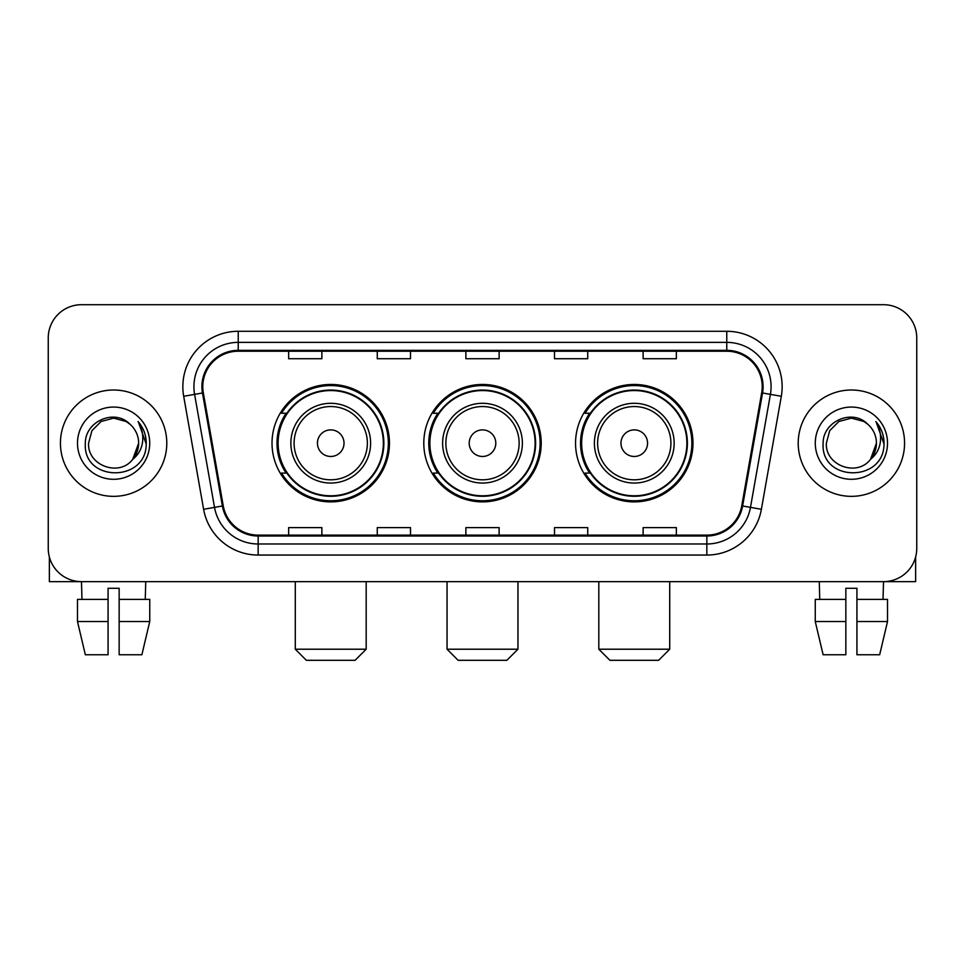 <?xml version="1.0" encoding="UTF-8"?>
<svg xmlns="http://www.w3.org/2000/svg" width="965" height="965" viewBox="0 0 965 965"><rect width="100%" height="100%" fill="white"/><g stroke="black" fill="none" stroke-linecap="round" stroke-linejoin="round"><path stroke-width="1.45" d="M575.55 443.176A58.708 58.708 0 0 0 634.27 501.884A58.708 58.708 0 0 0 692.979 443.176A58.708 58.708 0 0 0 634.27 384.456A58.708 58.708 0 0 0 575.55 443.176M423.792 443.176A58.708 58.708 0 0 0 482.5 501.884A58.708 58.708 0 0 0 541.208 443.176A58.708 58.708 0 0 0 482.5 384.456A58.708 58.708 0 0 0 423.792 443.176M272.021 443.176A58.708 58.708 0 0 0 330.73 501.884A58.708 58.708 0 0 0 389.45 443.176A58.708 58.708 0 0 0 330.73 384.456A58.708 58.708 0 0 0 272.021 443.176M286.098 473.079A53.726 53.726 0 0 1 286.098 413.261M437.869 473.079A53.726 53.726 0 0 1 437.869 413.261M589.639 473.079A53.726 53.726 0 0 1 589.639 413.261M48.25 337.931L48.25 548.409A33.232 33.232 0 0 0 81.482 581.642L883.518 581.642A33.232 33.232 0 0 0 916.75 548.409L916.75 337.931A33.232 33.232 0 0 0 883.518 304.699L81.482 304.699A33.232 33.232 0 0 0 48.25 337.931L48.25 548.409M60.433 443.176A53.172 53.172 0 0 0 113.605 496.348A53.172 53.172 0 0 0 166.788 443.176A53.172 53.172 0 0 0 113.605 390.005A53.172 53.172 0 0 0 60.433 443.176A53.172 53.172 0 0 0 113.605 496.348A53.172 53.172 0 0 0 166.788 443.176A53.172 53.172 0 0 0 113.605 390.005A53.172 53.172 0 0 0 60.433 443.176M798.212 443.176A53.172 53.172 0 0 0 851.395 496.348A53.172 53.172 0 0 0 904.567 443.176A53.172 53.172 0 0 0 851.395 390.005A53.172 53.172 0 0 0 798.212 443.176A53.172 53.172 0 0 0 851.395 496.348A53.172 53.172 0 0 0 904.567 443.176A53.172 53.172 0 0 0 851.395 390.005A53.172 53.172 0 0 0 798.212 443.176M202.783 386.675A35.452 35.452 0 0 1 238.234 351.224L726.766 351.224A35.452 35.452 0 0 1 761.675 392.827L741.747 505.829A35.452 35.452 0 0 1 706.838 535.117L258.162 535.117A35.452 35.452 0 0 1 223.253 505.829L203.326 392.827A35.452 35.452 0 0 1 202.783 386.675M201.902 386.675A36.332 36.332 0 0 0 202.457 392.984L222.372 505.986A36.332 36.332 0 0 0 258.162 536.009L706.838 536.009A36.332 36.332 0 0 0 742.628 505.986L762.543 392.984A36.332 36.332 0 0 0 726.766 350.343L238.234 350.343A36.332 36.332 0 0 0 201.902 386.675M183.688 396.289A55.391 55.391 0 0 1 238.234 331.284L726.766 331.284A55.391 55.391 0 0 1 781.312 396.289L761.385 509.291A55.391 55.391 0 0 1 706.838 555.056L258.162 555.056A55.391 55.391 0 0 1 203.615 509.291L183.688 396.289L194.592 394.371A44.306 44.306 0 0 1 238.234 342.37L726.766 342.37A44.306 44.306 0 0 1 770.408 394.371L750.481 507.361A44.306 44.306 0 0 1 706.838 543.983L258.162 543.983A44.306 44.306 0 0 1 214.52 507.361L194.592 394.371A44.306 44.306 0 0 1 193.929 386.675M883.518 304.699L81.482 304.699M81.965 599.374L81.482 581.642L883.518 581.642L883.035 599.374M916.75 548.409L916.75 337.931M742.628 505.986L750.481 507.361L770.408 394.371L781.312 396.289M465.878 351.224L465.878 358.727L499.122 358.727L499.122 351.224M377.267 351.224L377.267 358.727L410.499 358.727L410.499 351.224M288.644 351.224L288.644 358.727L321.876 358.727L321.876 351.224M554.501 351.224L554.501 358.727L587.733 358.727L587.733 351.224M643.124 351.224L643.124 358.727L676.356 358.727L676.356 351.224M499.122 535.117L499.122 527.614L465.878 527.614L465.878 535.117M410.499 535.117L410.499 527.614L377.267 527.614L377.267 535.117M321.876 535.117L321.876 527.614L288.644 527.614L288.644 535.117M587.733 535.117L587.733 527.614L554.501 527.614L554.501 535.117M676.356 535.117L676.356 527.614L643.124 527.614L643.124 535.117M130.01 424.262C114.642 408.159 85.065 421.416 85.342 443.176C82.532 481.825 145.196 482.838 146.21 445.046L146.258 443.176C146.161 434.962 143.435 427.748 138.067 421.536C142.145 428.243 143.592 435.456 142.386 443.176C141.216 449.738 138.019 455.106 132.796 459.256C119.503 477.217 87.272 465.733 88.575 443.176L91.928 430.655L101.096 421.488L113.605 418.135L126.126 421.488L130.01 424.262A25.042 25.042 0 0 1 138.646 443.176L132.796 459.256A25.042 25.042 0 0 0 138.646 443.176L132.724 459.34M77.489 443.176A36.115 36.115 0 0 0 113.605 479.291A36.115 36.115 0 0 0 149.72 443.176A36.115 36.115 0 0 0 113.605 407.061A36.115 36.115 0 0 0 77.489 443.176M138.309 421.814L146.246 444.117M49.36 556.926L49.36 581.642L177.862 581.642M77.477 599.374L77.477 621.532L85.342 654.765L77.477 621.532L77.477 599.374L108.068 599.374L108.068 588.288L119.153 588.288L119.153 599.374L149.744 599.374L149.744 621.532L141.879 654.765L149.744 621.532L119.153 621.532L119.153 599.374M145.739 581.642L145.257 599.374M108.068 599.374L108.068 654.765L85.342 654.765M77.477 621.532L108.068 621.532M141.879 654.765L119.153 654.765L119.153 621.532M355.108 660.301L306.363 660.301L295.29 649.216L366.181 649.216L355.108 660.301M344.022 443.176A13.293 13.293 0 0 0 330.73 429.883A13.293 13.293 0 0 0 317.437 443.176A13.293 13.293 0 0 0 330.73 456.469A13.293 13.293 0 0 0 344.022 443.176M370.608 443.176A39.879 39.879 0 0 0 330.73 403.298A39.879 39.879 0 0 0 290.851 443.176A39.879 39.879 0 0 0 330.73 483.055A39.879 39.879 0 0 0 370.608 443.176A39.879 39.879 0 0 1 330.73 483.055A39.879 39.879 0 0 1 290.851 443.176M383.358 443.176A52.617 52.617 0 0 0 330.73 390.56A52.617 52.617 0 0 0 278.113 443.176A52.617 52.617 0 0 0 330.73 495.793A52.617 52.617 0 0 0 383.358 443.176M388.34 443.176A57.611 57.611 0 0 1 281.503 473.079L286.846 473.079A53.111 53.111 0 0 0 365.88 483.007A53.111 53.111 0 0 0 365.88 403.346A53.111 53.111 0 0 0 286.846 413.261L281.503 413.261A57.611 57.611 0 0 1 388.34 443.176M506.866 660.301L458.134 660.301L447.048 649.216L517.952 649.216L506.866 660.301M495.793 443.176A13.293 13.293 0 0 0 482.5 429.883A13.293 13.293 0 0 0 469.207 443.176A13.293 13.293 0 0 0 482.5 456.469A13.293 13.293 0 0 0 495.793 443.176M522.379 443.176A39.879 39.879 0 0 0 482.5 403.298A39.879 39.879 0 0 0 442.621 443.176A39.879 39.879 0 0 0 482.5 483.055A39.879 39.879 0 0 0 522.379 443.176A39.879 39.879 0 0 1 482.5 483.055A39.879 39.879 0 0 1 442.621 443.176M535.117 443.176A52.617 52.617 0 0 0 482.5 390.56A52.617 52.617 0 0 0 429.883 443.176A52.617 52.617 0 0 0 482.5 495.793A52.617 52.617 0 0 0 535.117 443.176M540.111 443.176A57.611 57.611 0 0 1 433.273 473.079L438.605 473.079A53.111 53.111 0 0 0 517.638 483.007A53.111 53.111 0 0 0 517.638 403.346A53.111 53.111 0 0 0 438.605 413.261L433.273 413.261A57.611 57.611 0 0 1 540.111 443.176M658.637 660.301L609.892 660.301L598.819 649.216L669.71 649.216L658.637 660.301M647.563 443.176A13.293 13.293 0 0 0 634.27 429.883A13.293 13.293 0 0 0 620.977 443.176A13.293 13.293 0 0 0 634.27 456.469A13.293 13.293 0 0 0 647.563 443.176M674.149 443.176A39.879 39.879 0 0 0 634.27 403.298A39.879 39.879 0 0 0 594.392 443.176A39.879 39.879 0 0 0 634.27 483.055A39.879 39.879 0 0 0 674.149 443.176A39.879 39.879 0 0 1 634.27 483.055A39.879 39.879 0 0 1 594.392 443.176M686.887 443.176A52.617 52.617 0 0 0 634.27 390.56A52.617 52.617 0 0 0 581.642 443.176A52.617 52.617 0 0 0 634.27 495.793A52.617 52.617 0 0 0 686.887 443.176M691.869 443.176A57.611 57.611 0 0 1 585.031 473.079L590.375 473.079A53.111 53.111 0 0 0 669.408 483.007A53.111 53.111 0 0 0 669.408 403.346A53.111 53.111 0 0 0 590.375 413.261L585.031 413.261A57.611 57.611 0 0 1 691.869 443.176M915.64 556.926L915.64 581.642L787.138 581.642M845.847 599.374L845.847 621.532L815.256 621.532L823.121 654.765L815.256 621.532L815.256 599.374L845.847 599.374L845.847 588.288L856.932 588.288L856.932 599.374L887.523 599.374L887.523 621.532L879.658 654.765L887.523 621.532L856.932 621.532L856.932 599.374L856.932 654.765L879.658 654.765M845.847 621.532L845.847 654.765L823.121 654.765M819.261 581.642L819.743 599.374M867.788 424.262C852.433 408.159 822.843 421.416 823.121 443.176C820.31 481.825 882.975 482.838 883.988 445.046L884.037 443.176C883.952 434.962 881.214 427.748 875.846 421.536C879.935 428.243 881.371 435.456 880.164 443.176C878.994 449.738 875.798 455.106 870.575 459.256C857.282 477.217 825.051 465.733 826.354 443.176L829.707 430.655L838.875 421.488L851.395 418.135L863.904 421.488L867.788 424.262A25.042 25.042 0 0 1 876.425 443.176L870.575 459.256A25.042 25.042 0 0 0 876.425 443.176L870.514 459.34M815.28 443.176A36.115 36.115 0 0 0 851.395 479.291A36.115 36.115 0 0 0 887.51 443.176A36.115 36.115 0 0 0 851.395 407.061A36.115 36.115 0 0 0 815.28 443.176M876.087 421.814L884.024 444.117M726.766 331.284L726.766 350.343M194.592 394.371L202.457 392.984M258.162 555.056L258.162 536.009M706.838 536.009L706.838 555.056M203.615 509.291L222.372 505.986M762.543 392.984L770.408 394.371M238.234 331.284L238.234 350.343M750.481 507.361L761.385 509.291M367.375 443.176A36.634 36.634 0 0 0 330.73 406.542A36.634 36.634 0 0 0 294.096 443.176A36.634 36.634 0 0 0 330.73 479.81A36.634 36.634 0 0 0 367.375 443.176M519.134 443.176A36.634 36.634 0 0 0 482.5 406.542A36.634 36.634 0 0 0 445.866 443.176A36.634 36.634 0 0 0 482.5 479.81A36.634 36.634 0 0 0 519.134 443.176M670.904 443.176A36.634 36.634 0 0 0 634.27 406.542A36.634 36.634 0 0 0 597.625 443.176A36.634 36.634 0 0 0 634.27 479.81A36.634 36.634 0 0 0 670.904 443.176M366.181 581.642L366.181 649.216M295.29 581.642L295.29 649.216M517.952 581.642L517.952 649.216M447.048 581.642L447.048 649.216M669.71 581.642L669.71 649.216M598.819 581.642L598.819 649.216"/></g></svg>
